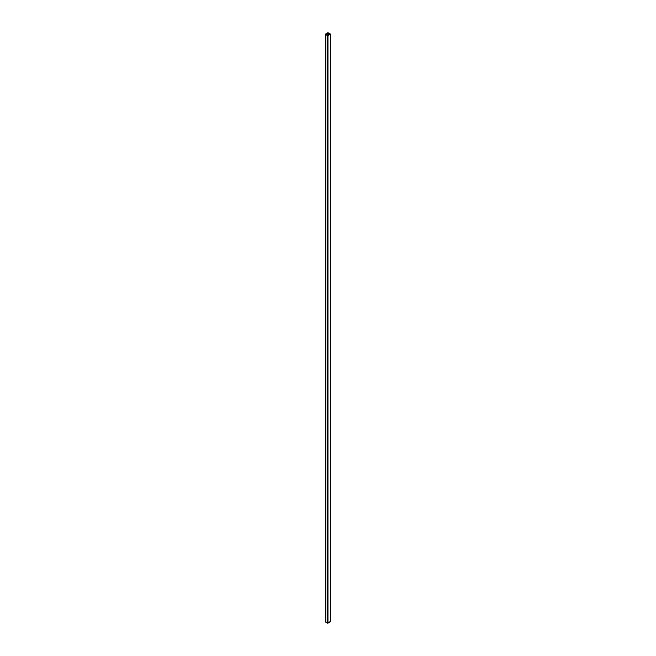 <?xml version="1.0" encoding="UTF-8"?>
<svg xmlns="http://www.w3.org/2000/svg" width="656" height="656" viewBox="0 0 656 656"><rect width="100%" height="100%" fill="white"/><g stroke="black" fill="none" stroke-linecap="round" stroke-linejoin="round"><path stroke-width="0.98" d="M330.378 621.503L330.435 34.038L328.689 32.939L327.262 32.972L327.5 35.391L327.5 32.997L328.451 33.021L328.451 35.071L328.451 33.021L330.198 34.038L327.615 35.457L325.942 34.465L326.303 33.882L326.303 34.694L326.262 33.743L325.802 33.973L327.656 35.473L330.198 34.022L327.352 32.866L328.648 32.915L330.435 34.038L330.329 621.765L327.959 623.143L327.959 35.555L327.451 35.555L327.451 623.143L325.802 622.191L325.704 34.489L325.565 621.609L325.565 33.981L325.565 621.609L325.565 34.022L325.802 622.191L325.802 34.604L327.451 35.555L327.451 623.143L327.959 623.143L327.959 35.555L330.329 34.186L327.631 35.613L325.565 33.981M325.565 621.535L327.77 623.2L330.329 621.478M327.639 32.939L327.639 35.465L327.639 32.939M328.517 33.038L328.517 35.039L328.517 33.038M325.802 621.568L325.802 33.989M330.435 34.038L330.435 621.617"/></g></svg>
